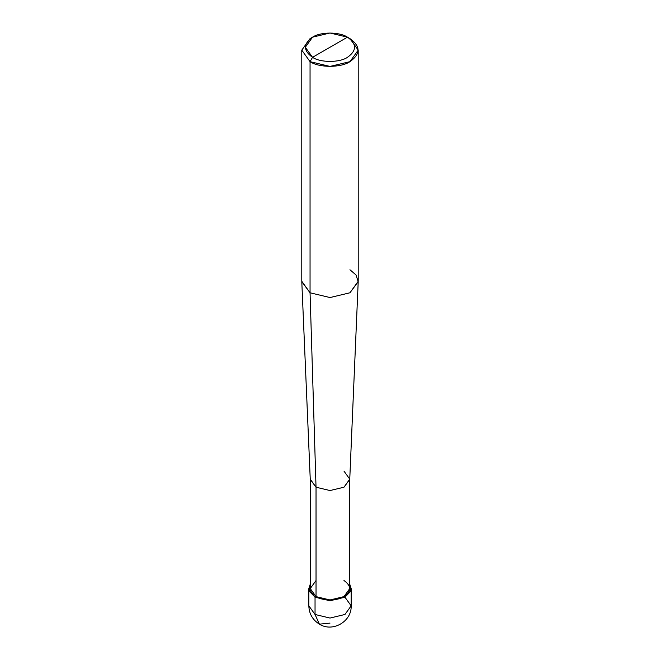 <?xml version="1.0" encoding="UTF-8"?>
<svg xmlns="http://www.w3.org/2000/svg" width="660" height="660" viewBox="0 0 660 660"><rect width="100%" height="100%" fill="white"/><g stroke="black" fill="none" stroke-linecap="round" stroke-linejoin="round"><path stroke-width="0.99" d="M308.839 588.563L308.839 605.839C309.094 613.816 312.625 619.921 319.423 624.162L315.043 614.476L308.839 605.839L315.043 614.476L315.043 597.201L309.383 591.319L310.25 584.183L308.839 588.563L315.043 597.201L330 600.781L344.957 597.201L351.161 588.563L349.75 584.183L350.617 591.319L344.957 597.201L330 600.781L315.043 597.201L316.033 596.623L315.043 597.201L315.043 614.476L319.423 624.162L330 623.114M319.423 624.162C332.615 632.635 351.895 621.448 351.161 605.839L344.957 614.476L330 618.057L315.043 614.476L330 618.057L344.957 614.476L351.161 605.839L344.957 597.201M316.033 580.503L310.25 588.563L316.033 596.623L316.033 487.212L310.051 292.784L310.051 61.652L330 66.421L349.948 61.652L358.215 50.127L349.948 38.61L347.457 37.175C356.87 43.89 356.87 50.614 347.457 57.329C339.603 62.766 320.397 62.766 312.543 57.329L347.457 37.175L330 33L312.543 37.175L305.316 47.248L312.543 57.329L310.051 61.652L310.051 292.784L316.033 487.212L316.033 596.623L310.25 588.563L310.25 479.152L316.033 487.212L310.258 479.432L301.793 281.663L310.051 292.784L301.785 281.267L301.785 50.127L310.051 61.652L301.785 50.135L310.051 38.61L301.785 50.127M312.543 57.329C303.13 50.614 303.13 43.89 312.543 37.175C320.397 31.738 339.603 31.738 347.457 37.175L312.543 57.329C320.397 62.766 339.603 62.766 347.457 57.329C356.87 50.614 356.87 43.89 347.457 37.175L349.948 38.61C360.707 46.291 360.707 53.971 349.948 61.652C340.972 67.865 319.027 67.865 310.051 61.652L312.543 57.329M358.215 50.127L358.215 281.267L349.948 292.784L330 297.553L310.051 292.784L330 297.553L349.948 292.784L358.207 281.663L349.742 479.432L343.967 487.212L330 490.553L316.033 487.212L330 490.553L343.967 487.212L349.75 479.152L349.75 588.563L343.967 596.623L330 599.965L316.033 596.623C322.319 600.98 337.681 600.98 343.967 596.623C351.499 591.253 351.499 585.882 343.967 580.503M349.75 479.152L343.967 471.091M358.207 281.663L356.02 274.972L349.948 269.75M351.161 605.839L351.161 588.563M310.051 38.61L312.543 37.175M349.948 38.61L347.457 37.175"/></g></svg>
